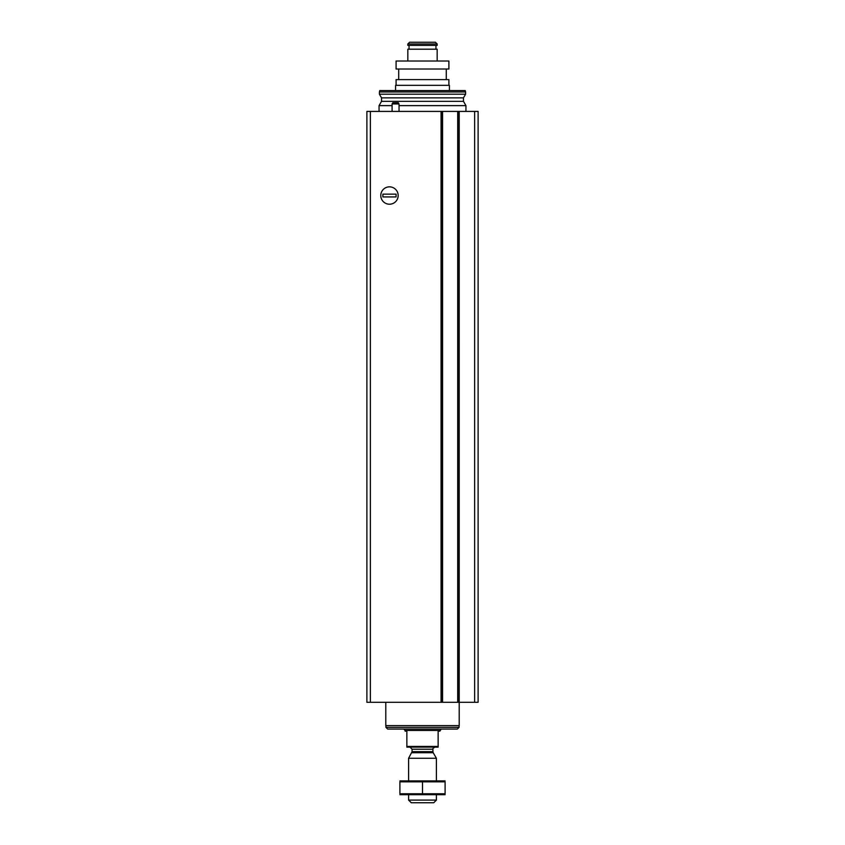 <?xml version="1.0" encoding="UTF-8"?>
<svg xmlns="http://www.w3.org/2000/svg" width="845" height="845" viewBox="0 0 845 845"><rect width="100%" height="100%" fill="white"/><g stroke="black" fill="none" stroke-linecap="round" stroke-linejoin="round"><path stroke-width="1.27" d="M442.569 111.413L366.888 111.413L366.888 702.301L478.112 702.301L478.112 111.413L458.148 111.413L458.17 702.301L458.148 111.413L442.569 111.413L442.569 702.301M389.482 186.84A8.693 8.693 0 0 1 397.002 199.874A8.693 8.693 0 0 1 381.951 199.874A8.693 8.693 0 0 1 389.482 186.84M442.093 702.301L442.093 111.413L442.115 702.301M379.056 111.413L379.056 105.625L392.091 105.625M399.041 105.625L465.944 105.625L465.944 111.413M381.528 97.862L463.472 97.862L465.595 94.186L379.405 94.186L381.528 97.862L381.528 101.337L379.056 105.625M379.405 94.186L379.405 91.957L465.595 91.957L465.595 94.186M379.405 91.957L379.775 90.563L465.225 90.563L465.595 91.957M392.091 103.946L399.041 103.946L398.333 102.731L392.788 102.731L392.091 103.946L392.091 111.413M399.041 103.946L399.041 111.413M438.143 746.441L406.857 746.441L406.857 747.138L438.143 747.138L438.143 731.147L439.875 731.147L441.27 729.066M406.857 746.441L406.857 731.147L405.125 731.147L405.125 730.45L439.875 730.45M436.4 800.088L408.6 800.088L411.261 802.75L433.738 802.75L436.4 800.088L436.4 794.754M408.6 780.854L408.6 758.261L436.4 758.261L436.4 780.854M408.6 800.088L408.6 794.754M409.983 747.138L412.075 749.219L412.075 751.68L408.6 758.261M403.73 729.066L405.125 730.45M459.078 727.323L385.922 727.323L387.654 729.066L457.346 729.066L459.078 727.323L459.078 725.591M385.922 727.323L385.922 725.591M385.795 702.301L385.795 725.591L459.205 725.591L459.194 111.413M445.093 780.896L399.907 780.896M445.093 781.836L445.093 793.772L399.907 793.772L399.907 781.836L445.093 781.836M422.5 781.836L422.5 793.772M445.093 794.712L399.907 794.712M380.789 195.533A8.693 8.693 0 0 0 393.823 203.053A8.693 8.693 0 0 0 393.823 188.002A8.693 8.693 0 0 0 380.789 195.533M396.083 196.927L396.083 194.139L382.88 194.139L382.88 196.927L396.083 196.927M395.566 90.563L395.566 85.345L449.413 85.345L449.413 90.563M437.171 61.02L437.171 49.2L407.829 49.2L407.829 61.02M437.171 43.993L435.428 42.25L409.571 42.25L407.829 43.993L407.829 45.377L437.171 45.377L437.171 43.993L407.829 43.993M409.054 49.2L409.054 45.377M435.946 49.2L435.946 45.377M448.896 79.61L448.896 85.345L448.896 79.61L396.083 79.61L396.083 85.345M446.287 69.015L446.287 79.61M448.896 69.015L396.083 69.015L396.083 61.02L448.896 61.02L448.896 69.015L448.896 61.02M370.363 111.413L370.363 702.301M441.069 111.413L441.069 702.301M474.636 111.413L474.636 702.301M457.694 111.413L457.694 702.301M381.528 101.337L463.472 101.337L465.944 105.625M411.79 752.726L433.21 752.726L436.4 758.261M412.075 751.68L432.925 751.68L433.21 752.726M412.075 749.219L432.925 749.219C432.482 748.754 433.179 748.057 435.017 747.138M463.472 97.862L463.472 101.337M432.925 751.68L432.925 749.219M398.692 69.015L398.692 79.61"/></g></svg>

